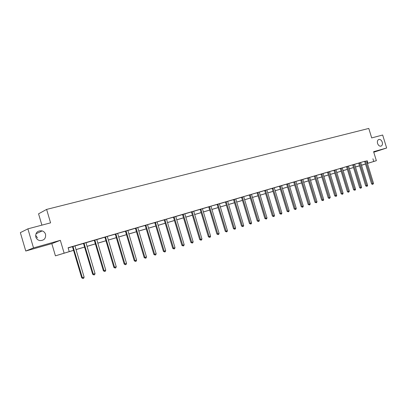 <?xml version="1.0" encoding="UTF-8"?>
<svg xmlns="http://www.w3.org/2000/svg" width="407" height="407" viewBox="0 0 407 407"><rect width="100%" height="100%" fill="white"/><g stroke="black" fill="none" stroke-linecap="round" stroke-linejoin="round"><path stroke-width="0.61" d="M45.548 234.315C45.986 238.492 44.073 240.578 39.815 240.583C37.8 240.125 36.457 238.924 35.796 236.986C35.48 232.412 37.622 230.382 42.221 230.896C43.895 231.507 45.004 232.646 45.548 234.315M382.259 142.165C382.728 144.103 382.346 145.411 381.12 146.093C379.583 146.434 378.398 145.553 377.569 143.447C377.101 141.534 377.472 140.232 378.668 139.54C380.219 139.163 381.42 140.039 382.259 142.165M35.602 235.256L37.475 237.866M73.565 250.361L55.428 255.845L73.55 250.31M51.816 243.63L60.333 240.328L33.516 247.914L27.885 228.851L20.35 232.646L25.768 251.022L51.816 243.63L55.428 255.845M41.906 225.142L38.558 213.828L46.612 209.412L368.788 128.439L371.693 137.917L382.666 135.017L386.65 148L373.606 151.694L376.358 160.684L367.414 163.461M365.506 164.057L361.497 165.293M359.569 165.863L355.443 166.997M33.516 247.914L25.768 251.022M373.768 152.223L386.65 148M364.616 161.325L68.106 247.766L69.2 251.475M68.157 247.944L72.405 246.703M74.944 245.965L83.435 243.483M85.958 242.75L94.246 240.328M96.744 239.596L104.833 237.235M107.326 236.411L115.217 234.203M117.684 233.389L125.392 231.232M127.834 230.52L135.368 228.317M137.8 227.513L145.151 225.463M147.568 224.664L154.746 222.66M157.148 221.866L164.158 219.907M166.544 219.124L173.397 217.211M175.758 216.524L182.463 214.565M184.809 213.879L191.361 211.966M193.691 211.284L200.102 209.417M202.411 208.74L208.679 206.909M210.974 206.151L217.104 204.451M219.383 203.785L225.376 202.035M227.64 201.373L233.506 199.659M235.755 199.003L241.493 197.329M243.727 196.591L249.343 195.034M251.562 194.302L257.056 192.781M259.259 192.14L264.636 190.568M266.824 189.927L272.09 188.39M274.267 187.754L279.421 186.248M281.583 185.617L286.63 184.147M288.777 183.516L293.722 182.077M295.848 181.451L300.692 180.036M302.808 179.421L307.555 178.037M308.455 177.696L315.924 202.05L314.982 202.299L307.672 178.271L307.514 177.976L306.817 178.195L314.306 176.063M316.397 175.453L320.95 174.125M323.026 173.514L327.487 172.212M329.548 171.612L333.923 170.335M333.893 170.294L340.257 168.483M342.292 167.888L346.494 166.661M347.425 166.315L354.573 189.535L353.602 189.794L346.606 166.89L346.459 166.605L345.823 166.809L352.635 164.871M354.65 164.28L358.684 163.105M360.683 162.444L364.641 161.365M360.683 162.459L358.659 163.059M354.65 164.225L352.61 164.83M342.292 167.832L340.227 168.442M329.548 171.556L326.785 172.37L327.457 172.171L327.599 172.446L334.747 195.899L335.709 195.64L328.403 171.871M323.026 173.458L320.233 174.277L320.919 174.079L321.062 174.354L328.266 197.995L329.217 197.741L321.861 173.779M316.397 175.397L314.275 176.017M302.813 179.36L300.661 179.996M295.853 181.395L293.691 182.031M288.777 183.46L286.599 184.101M281.583 185.561L279.39 186.203M274.267 187.698L271.291 188.568L272.059 188.344L272.217 188.634L279.807 213.685L280.723 213.446L272.96 188.054M266.824 189.871L264.606 190.522M259.259 192.079L257.021 192.735M251.562 194.327L249.308 194.989M243.727 196.617L240.639 197.522L241.458 197.278L241.621 197.578L249.455 223.514L250.336 223.285L242.328 196.998M235.755 198.947L233.47 199.613M227.64 201.312L225.341 201.984M219.383 203.724L216.203 204.655L217.068 204.4L217.236 204.711L225.259 231.344L226.114 231.13L217.908 204.131M210.974 206.181L208.643 206.863M202.411 208.679L200.066 209.366M193.691 211.228L191.326 211.915M184.809 213.817L182.428 214.514M175.763 216.463L173.362 217.16M166.539 219.154L164.123 219.861M157.143 221.896L154.711 222.609M147.563 224.695L145.111 225.412M137.8 227.544L135.328 228.266M127.839 230.454L125.351 231.181M117.684 233.42L115.176 234.152M107.321 236.442L104.792 237.179M96.749 239.53L94.205 240.272M85.963 242.679L83.394 243.432M74.949 245.894L72.365 246.652M60.333 240.328L64.082 252.986M372.929 158.801L373.743 161.457L376.358 160.684M27.885 228.851L50.585 222.848L46.612 209.412M361.492 165.262L365.227 164.102L361.477 165.211M353.505 167.572L349.318 168.808M347.369 169.383L343.101 170.645M341.137 171.23L336.782 172.517M334.808 173.097L330.367 174.415M328.378 175L323.85 176.343M321.851 176.933L317.226 178.302M315.211 178.897L310.49 180.291M308.47 180.891L303.653 182.316M301.612 182.916L296.698 184.371M294.648 184.976L289.626 186.462M287.566 187.072L282.438 188.589M280.367 189.199L275.132 190.751M273.046 191.366L267.699 192.949M265.598 193.569L260.134 195.182M258.023 195.808L252.442 197.456M250.315 198.087L244.617 199.771M242.475 200.407L236.65 202.126M234.498 202.767L228.546 204.528M226.378 205.169L220.294 206.965M218.111 207.611L211.889 209.452M209.697 210.098L203.337 211.981M201.129 212.637L194.622 214.56M192.399 215.217L185.75 217.185M183.511 217.847L176.709 219.856M174.455 220.523L167.496 222.583M165.227 223.255L158.104 225.361M155.82 226.033L148.53 228.19M146.235 228.871L138.772 231.074M136.462 231.761L128.821 234.02M126.496 234.707L118.676 237.022M116.331 237.713L108.323 240.084M105.962 240.781L97.756 243.208M95.38 243.91L86.976 246.393M84.585 247.1L75.972 249.649M367.404 163.421L373.743 161.457M75.956 249.598L84.57 247.054M86.961 246.347L95.365 243.859M97.741 243.157L105.947 240.73M108.308 240.033L116.316 237.663M118.661 236.971L126.48 234.661M128.81 233.969L136.447 231.71M138.762 231.028L146.22 228.82M148.519 228.144L155.805 225.987M158.089 225.31L165.211 223.209M167.481 222.537L174.44 220.477M176.694 219.811L183.496 217.801M185.734 217.14L192.384 215.171M194.612 214.514L201.114 212.591M203.322 211.935L209.681 210.058M211.879 209.407L218.096 207.57M220.279 206.924L226.363 205.123M228.531 204.482L234.483 202.722M236.64 202.086L242.465 200.361M244.602 199.73L250.305 198.046M252.432 197.415L258.007 195.767M260.124 195.141L265.583 193.529M267.684 192.908L273.031 191.326M275.117 190.705L280.352 189.158M282.427 188.548L287.556 187.032M289.616 186.421L294.637 184.936M296.683 184.33L301.602 182.875M303.637 182.275L308.455 180.85M310.48 180.25L315.201 178.856M317.211 178.261L321.835 176.892M323.835 176.302L328.368 174.964M330.357 174.374L334.798 173.061M336.772 172.476L341.127 171.189M343.091 170.609L347.354 169.348M349.308 168.768L353.49 167.531M355.433 166.956L359.534 165.746M361.462 165.176L365.486 163.985M367.104 160.643L367.908 163.268M365.715 161.279L364.748 161.584L371.601 183.969L372.578 183.699L365.583 161.014M373.519 183.399L372.776 184.381L372.578 183.699L373.519 183.399L366.631 160.796M364.748 161.584L364.606 161.309M372.776 184.381L371.601 183.969M359.757 163.019L358.791 163.324L365.69 185.882L366.666 185.617L359.62 162.754M367.623 185.307L367.256 186.177L366.875 186.299L366.666 185.617L367.623 185.307L360.683 162.53M358.791 163.324L358.648 163.049M366.875 186.299L365.69 185.882M353.708 164.789L352.747 165.094L359.691 187.82L360.668 187.561L353.571 164.525M361.635 187.245L360.882 188.248L360.668 187.561L361.635 187.245L354.65 164.209M352.747 165.094L352.599 164.815M360.882 188.248L359.691 187.82M355.555 189.214L355.184 190.094L354.792 190.222L354.573 189.535L355.555 189.214L348.519 166.087M354.792 190.222L353.602 189.794M341.32 168.412L340.369 168.712L347.415 191.799L348.382 191.539L341.183 168.142M349.379 191.214L348.611 192.231L348.382 191.539L349.379 191.214L342.292 167.816M340.369 168.712L340.221 168.427M348.611 192.231L347.415 191.799M334.981 170.263L334.035 170.564L341.132 193.834L342.094 193.574L334.844 169.989M343.111 193.244L342.735 194.139L342.328 194.271L342.094 193.574L343.111 193.244L335.973 169.75M334.035 170.564L333.882 170.279M342.328 194.271L341.132 193.834M336.737 195.309L336.36 196.21L335.948 196.342L335.709 195.64L336.737 195.309L329.548 171.535M335.948 196.342L334.747 195.899M330.265 197.405L329.467 198.448L329.217 197.741L330.265 197.405L323.026 173.438M329.467 198.448L328.266 197.995M315.354 175.997L314.423 176.297L321.678 200.132L322.624 199.878L315.211 175.722M323.687 199.532L323.311 200.448L322.883 200.585L322.624 199.878L323.687 199.532L316.397 175.376M314.423 176.297L314.265 176.002M322.883 200.585L321.678 200.132M317.007 201.699L316.626 202.62L316.193 202.757L315.924 202.05L317.007 201.699L309.656 177.432M316.193 202.757L314.982 202.299M301.735 179.98L300.814 180.276L308.175 204.502L309.117 204.253L301.587 179.701M310.215 203.897L309.829 204.828L309.391 204.97L309.117 204.253L310.215 203.897L302.813 179.339M300.814 180.276L300.651 179.975M309.391 204.97L308.175 204.502M294.76 182.021L293.839 182.316L301.256 206.741L302.192 206.497L294.607 181.736M303.307 206.135L302.92 207.071L302.477 207.214L302.192 206.497L303.307 206.135L295.853 181.374M293.839 182.316L293.676 182.015M302.477 207.214L301.256 206.741M287.663 184.096L286.752 184.386L294.225 209.02L295.151 208.776L287.51 183.806M296.291 208.404L295.899 209.351L295.446 209.498L295.151 208.776L296.291 208.404L288.777 183.44M286.752 184.386L286.589 184.081M295.446 209.498L294.225 209.02M280.448 186.203L279.543 186.492L287.077 211.335L287.998 211.091L280.296 185.913M289.153 210.719L288.761 211.671L288.298 211.818L287.998 211.091L289.153 210.719L281.583 185.541M279.543 186.492L279.38 186.187M288.298 211.818L287.077 211.335M281.893 213.07L281.502 214.026L281.034 214.179L280.723 213.446L281.893 213.07L274.267 187.673M281.034 214.179L279.807 213.685M265.654 190.527L264.764 190.812L272.41 216.081L273.321 215.842L265.496 190.237M274.516 215.456L274.12 216.422L273.641 216.58L273.321 215.842L274.516 215.456L266.829 189.845M264.764 190.812L264.591 190.501M273.641 216.58L272.41 216.081M258.063 192.745L257.183 193.03L264.891 218.513L265.791 218.284L257.906 192.45M267.007 217.887L266.61 218.864L266.122 219.022L265.791 218.284L267.007 217.887L259.259 192.058M257.183 193.03L257.01 192.715M266.122 219.022L264.891 218.513M250.346 195.004L249.471 195.284L257.239 220.991L258.13 220.762L250.183 194.704M259.366 220.36L258.969 221.347L258.476 221.505L258.13 220.762L259.366 220.36L251.557 194.404M249.471 195.284L249.293 194.968M258.476 221.505L257.239 220.991M251.597 222.878L251.195 223.87L250.692 224.033L250.336 223.285L251.597 222.878L243.727 196.688M250.692 224.033L249.455 223.514M234.493 199.639L233.638 199.913L241.534 226.078L242.409 225.854L234.33 199.333M243.686 225.442L243.284 226.44L242.77 226.607L242.409 225.854L243.686 225.442L235.755 198.916M233.638 199.913L233.455 199.588M242.77 226.607L241.534 226.078M226.358 202.014L225.509 202.289L233.47 228.688L234.335 228.469L226.19 201.709M235.638 228.047L235.231 229.055L234.712 229.222L234.335 228.469L235.638 228.047L227.645 201.287M225.509 202.289L225.325 201.964M234.712 229.222L233.47 228.688M227.442 230.703L227.035 231.715L226.506 231.888L226.114 231.13L227.442 230.703L219.383 203.698M226.506 231.888L225.259 231.344M209.641 206.904L208.816 207.173L216.906 234.05L217.75 233.842L209.473 206.593M219.098 233.404L218.691 234.427L218.152 234.6L217.75 233.842L219.098 233.404L210.974 206.252M208.816 207.173L208.628 206.837M218.152 234.6L216.906 234.05M201.053 209.412L200.239 209.676L208.394 236.808L209.229 236.599L200.88 209.096M210.607 236.152L210.195 237.184L209.641 237.362L209.229 236.599L210.607 236.152L202.416 208.654M200.239 209.676L200.046 209.34M209.641 237.362L208.394 236.808M192.308 211.971L191.504 212.23L199.725 239.611L200.549 239.408L192.135 211.65M201.953 238.955L201.536 239.998L200.977 240.181L200.549 239.408L201.953 238.955L193.696 211.197M191.504 212.23L191.31 211.894M200.977 240.181L199.725 239.611M183.399 214.575L182.606 214.835L190.898 242.47L191.712 242.272L183.221 214.255M193.142 241.809L192.725 242.862L192.15 243.045L191.712 242.272L193.142 241.809L184.814 213.792M182.606 214.835L182.412 214.489M192.15 243.045L190.898 242.47M174.323 217.226L173.54 217.48L181.904 245.38L182.707 245.187L174.145 216.906M184.162 244.719L183.74 245.777L183.16 245.965L182.707 245.187L184.162 244.719L175.763 216.432M173.54 217.48L173.346 217.14M183.16 245.965L181.904 245.38M165.074 219.933L164.306 220.182L172.741 248.351L173.53 248.158L164.891 219.607M175.01 247.68L174.588 248.748L173.998 248.942L173.53 248.158L175.01 247.68L166.534 219.231M164.306 220.182L164.107 219.836M173.998 248.942L172.741 248.351M155.647 222.685L154.894 222.934L163.4 251.373L164.174 251.19L155.464 222.359M165.685 250.697L165.262 251.78L164.657 251.974L164.174 251.19L165.685 250.697L157.138 221.978M154.894 222.934L154.691 222.583M164.657 251.974L163.4 251.373M146.037 225.493L145.299 225.737L153.882 254.456L154.64 254.278L145.848 225.163M156.181 253.78L155.754 254.868L155.138 255.067L154.64 254.278L156.181 253.78L147.558 224.776M145.299 225.737L145.096 225.386M155.138 255.067L153.882 254.456M136.243 228.358L135.516 228.602L144.175 257.6L144.917 257.422L136.05 228.027M146.489 256.914L146.062 258.018L145.431 258.221L144.917 257.422L146.489 256.914L137.795 227.625M135.516 228.602L135.307 228.241M145.431 258.221L144.175 257.6M126.251 231.278L125.544 231.517L134.274 260.806L135.007 260.633L126.058 230.942M136.604 260.114L136.177 261.228L135.536 261.431L135.007 260.633L136.604 260.114L127.844 230.423M125.544 231.517L125.331 231.156M135.536 261.431L134.274 260.806M116.061 234.259L115.369 234.488L124.181 264.072L124.893 263.909L115.868 233.918M126.526 263.38L126.094 264.499L125.442 264.713L124.893 263.909L126.526 263.38L117.679 233.501M115.369 234.488L115.156 234.127M125.442 264.713L124.181 264.072M105.667 237.296L104.991 237.525L113.884 267.404L114.576 267.251L105.469 236.955M116.244 266.707L115.812 267.842L115.145 268.055L114.576 267.251L116.244 266.707L107.316 236.528M104.991 237.525L104.777 237.154M115.145 268.055L113.884 267.404M95.06 240.395L94.404 240.618L103.373 270.808L104.055 270.66L94.856 240.049M105.754 270.106L105.316 271.25L104.635 271.469L104.055 270.66L105.754 270.106L96.754 239.499M94.404 240.618L94.185 240.247M104.635 271.469L103.373 270.808M84.234 243.559L83.598 243.778L92.654 274.277L93.31 274.135L84.03 243.213M95.045 273.575L94.607 274.725L93.915 274.954L93.31 274.135L95.045 273.575L85.963 242.648M83.598 243.778L83.374 243.401M93.915 274.954L92.654 274.277M73.184 246.79L72.568 247.003L81.705 277.823L82.346 277.686L72.98 246.439M84.117 277.111L83.674 278.276L82.967 278.505L82.346 277.686L84.117 277.111L74.954 245.864M72.568 247.003L72.344 246.622M82.967 278.505L81.705 277.823M365.628 161.086L364.662 161.396M359.666 162.831L358.704 163.136M353.617 164.596L352.655 164.901M347.563 166.585L346.606 166.89M347.471 166.392L346.515 166.692M341.229 168.213L340.277 168.513M334.89 170.065L333.944 170.365M328.546 172.146L327.599 172.446M328.449 171.947L327.508 172.247M322.003 174.059L321.062 174.354M321.906 173.855L320.97 174.155M315.262 175.799L314.326 176.094M308.603 177.976L307.672 178.271M308.506 177.773L307.575 178.068M301.638 179.777L300.717 180.072M294.658 181.812L293.742 182.107M287.566 183.888L286.65 184.178M280.352 185.994L279.446 186.284M273.112 188.349L272.217 188.634M273.011 188.136L272.115 188.426M265.552 190.313L264.662 190.603M257.962 192.531L257.076 192.816M250.239 194.785L249.364 195.07M242.491 197.298L241.621 197.578M242.384 197.08L241.519 197.359M234.386 199.415L233.532 199.695M226.251 201.791L225.402 202.065M218.076 204.436L217.236 204.711M217.964 204.212L217.129 204.482M209.534 206.675L208.705 206.944M200.941 209.183L200.127 209.452M192.196 211.737L191.392 212.001M183.287 214.341L182.494 214.601M174.206 216.992L173.428 217.246M164.957 219.694L164.189 219.948M155.53 222.446L154.772 222.695M145.92 225.254L145.177 225.498M136.121 228.113L135.394 228.358M126.124 231.034L125.417 231.273M115.934 234.01L115.242 234.244M105.54 237.047L104.864 237.276M94.933 240.145L94.276 240.369M84.101 243.305L83.466 243.523M73.051 246.535L72.436 246.744M42.221 230.896L35.918 233.811"/></g></svg>
